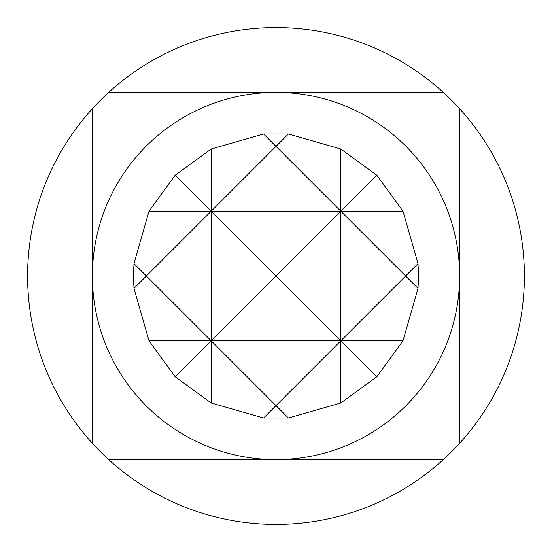<?xml version="1.0" encoding="UTF-8"?>
<svg xmlns="http://www.w3.org/2000/svg" width="552" height="552" viewBox="0 0 552 552"><rect width="100%" height="100%" fill="white"/><g stroke="black" fill="none" stroke-linecap="round" stroke-linejoin="round"><path stroke-width="0.83" d="M108.689 459.602L276 459.602A183.602 183.602 0 0 0 459.602 276A183.602 183.602 0 0 0 276 92.398A183.602 183.602 0 0 0 92.398 276A183.602 183.602 0 0 0 276 459.602L443.311 459.602A248.4 248.4 0 0 0 276 27.6A248.4 248.4 0 0 0 108.689 459.602A248.4 248.4 0 0 0 443.311 459.602M418.561 276L418.016 288.42L402.981 340.798L376.802 376.802L340.798 402.981L288.42 418.016L263.58 418.016L211.202 402.981L175.198 376.802L149.019 340.798L133.984 288.42L133.439 276L133.984 263.58L149.019 211.202L175.198 175.198L211.202 149.019L263.58 133.984L288.42 133.984L340.798 149.019L340.798 211.202L376.802 175.198L402.981 211.202L418.016 263.58L418.561 276M211.202 149.019L211.202 211.202L276 146.397L263.58 133.984M263.58 418.016L276 405.603L211.202 340.798L211.202 402.981M149.019 340.798L211.202 340.798L175.198 376.802M376.802 376.802L340.798 340.798L340.798 402.981M288.42 133.984L276 146.397L340.798 211.202L276 276L340.798 340.798L276 405.603L288.42 418.016M340.798 149.019L376.802 175.198M175.198 175.198L211.202 211.202L402.981 211.202M133.984 288.42L146.397 276L133.984 263.58M418.016 263.58L405.603 276L418.016 288.42M149.019 211.202L211.202 211.202L211.202 340.798L276 276L211.202 211.202L146.397 276L211.202 340.798L340.798 340.798L405.603 276L340.798 211.202L340.798 340.798L402.981 340.798M443.311 92.398L108.689 92.398M92.398 108.689L92.398 443.311M459.602 443.311L459.602 108.689"/></g></svg>
